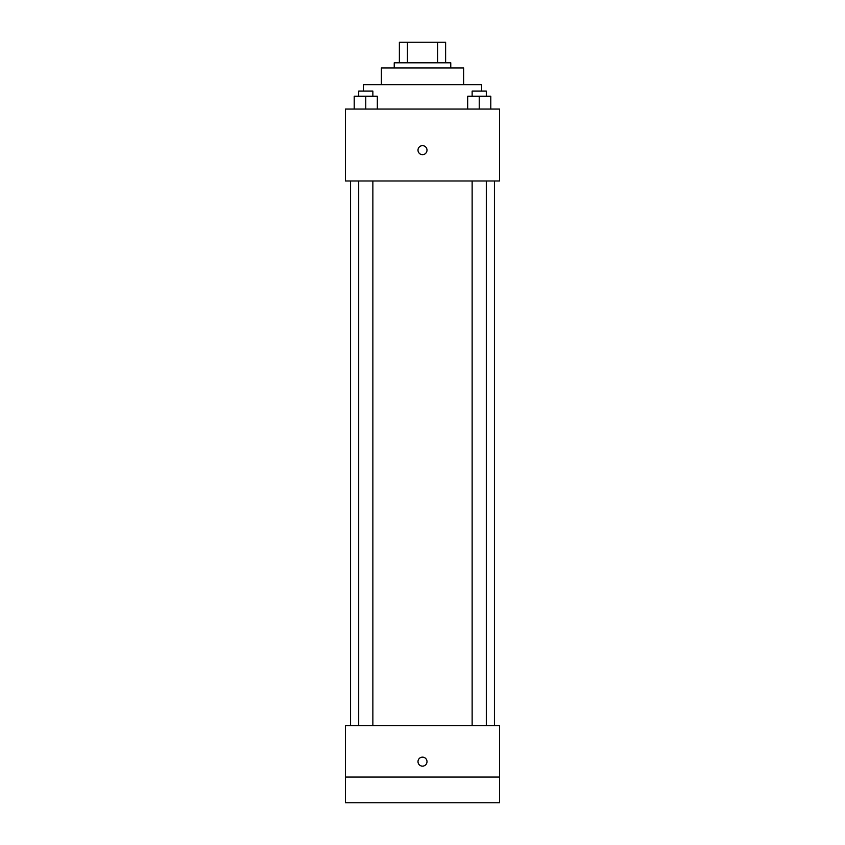 <?xml version="1.0" encoding="UTF-8"?>
<svg xmlns="http://www.w3.org/2000/svg" width="845" height="845" viewBox="0 0 845 845"><rect width="100%" height="100%" fill="white"/><g stroke="black" fill="none" stroke-linecap="round" stroke-linejoin="round"><path stroke-width="1.27" d="M407.427 62.805L407.427 42.25L399.379 42.25L399.379 62.805L399.379 42.25M407.427 42.25L445.621 42.25L445.621 62.805M437.573 62.805L437.573 42.25M394.235 67.938L394.235 62.805L450.765 62.805L450.765 67.938M381.391 84.648L381.391 67.938L463.609 67.938L463.609 84.648M363.403 91.07L363.403 84.648L481.597 84.648L481.597 91.07M345.425 109.047L499.575 109.047L499.575 180.988L345.425 180.988L345.425 109.047M422.5 154.656A4.5 4.5 0 0 1 418.602 147.907A4.5 4.5 0 0 1 426.398 147.907A4.5 4.5 0 0 1 422.5 154.656M345.425 725.675L499.575 725.675L499.575 802.75L345.425 802.75L345.425 725.675M422.5 766.14A4.5 4.5 0 0 1 418.602 759.391A4.5 4.5 0 0 1 426.398 759.391A4.5 4.5 0 0 1 422.5 766.14M345.425 777.062L499.575 777.062M467.665 109.047L467.665 96.203L490.787 96.203L490.787 109.047L490.787 96.203M479.231 109.047L479.231 96.203M486.319 96.203L486.319 91.07L472.133 91.07L472.133 96.203M354.213 109.047L354.213 96.203L377.335 96.203L377.335 109.047L377.335 96.203M365.769 109.047L365.769 96.203M372.867 96.203L372.867 91.07L358.681 91.07L358.681 96.203M494.441 725.675L494.441 180.988M350.559 725.675L350.559 180.988M472.133 180.988L472.133 725.675M486.319 180.988L486.319 725.675M372.867 725.675L372.867 180.988M358.681 725.675L358.681 180.988"/></g></svg>
